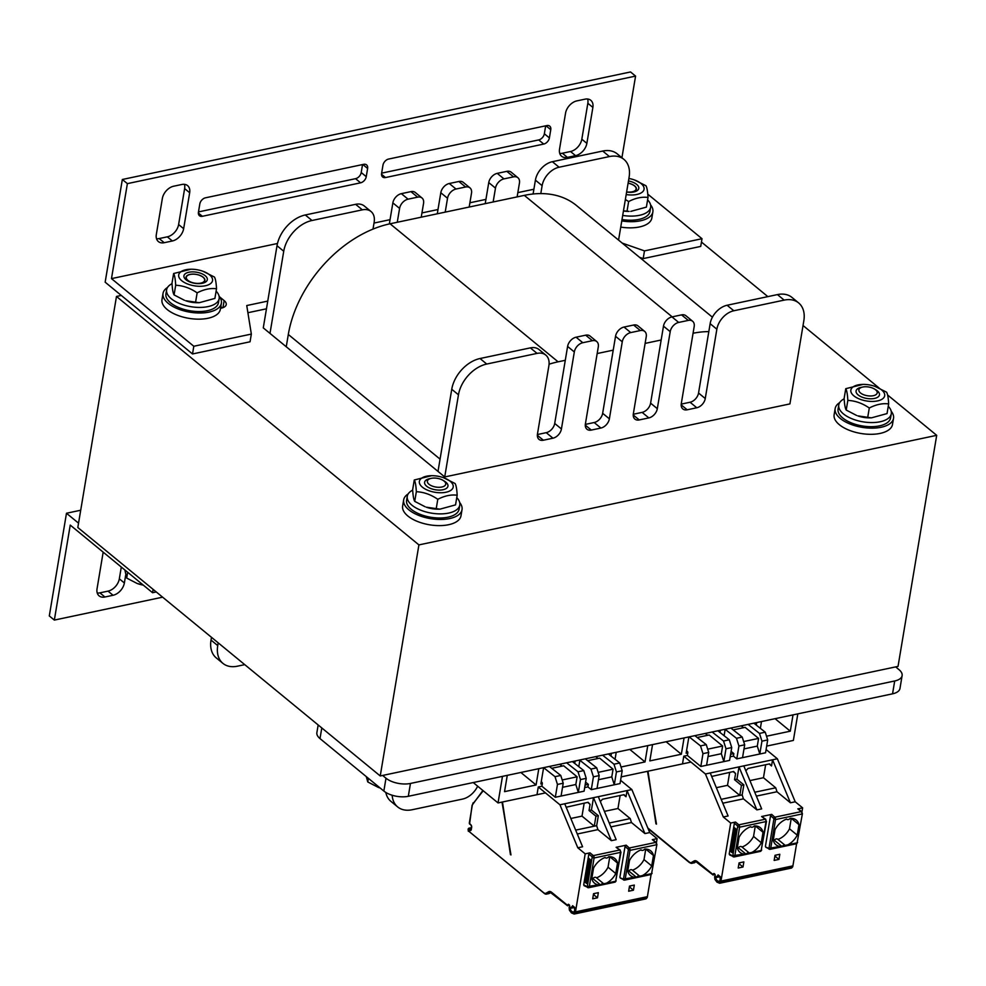 <?xml version="1.0" encoding="UTF-8"?>
<svg xmlns="http://www.w3.org/2000/svg" width="986" height="986" viewBox="0 0 986 986"><rect width="100%" height="100%" fill="white"/><g stroke="black" fill="none" stroke-linecap="round" stroke-linejoin="round"><path stroke-width="1.48" d="M380.239 775.957L898.036 666.388L936.7 435.331L418.914 544.901L380.239 775.957L77.82 527.51L116.484 296.453L121.278 295.43M444.723 476.941L789.922 403.903L803.837 320.721A29.592 20.065 129.4 0 0 798.648 302.924A29.592 20.065 129.4 0 0 784.166 300.114L733.818 310.763A17.748 12.042 129.4 0 0 716.859 329.213L705.261 398.541A8.874 6.015 -50.6 0 1 696.782 407.76L687.193 409.794A8.874 6.015 -50.6 0 1 682.842 408.943A8.874 6.015 -50.6 0 1 681.289 403.607L694.181 326.588A8.874 6.015 129.4 0 0 692.616 321.251A8.874 6.015 129.4 0 0 688.277 320.401L678.688 322.434A8.874 6.015 129.4 0 0 670.209 331.653L657.317 408.685A8.874 6.015 -50.6 0 1 648.837 417.904L639.248 419.937A8.874 6.015 -50.6 0 1 634.898 419.087A8.874 6.015 -50.6 0 1 633.345 413.75L646.237 336.731A8.874 6.015 129.4 0 0 644.671 331.395A8.874 6.015 129.4 0 0 640.333 330.556L630.744 332.578A8.874 6.015 129.4 0 0 622.265 341.809L609.373 418.828A8.874 6.015 -50.6 0 1 600.893 428.047L591.304 430.081A8.874 6.015 -50.6 0 1 586.953 429.23A8.874 6.015 -50.6 0 1 585.401 423.894L598.292 346.875A8.874 6.015 129.4 0 0 596.727 341.538A8.874 6.015 129.4 0 0 592.389 340.7L582.8 342.721A8.874 6.015 129.4 0 0 574.32 351.953L561.428 428.972A8.874 6.015 -50.6 0 1 552.949 438.191L543.36 440.224A8.874 6.015 -50.6 0 1 539.009 439.386A8.874 6.015 -50.6 0 1 537.456 434.05L548.882 365.757A17.748 12.042 129.4 0 0 545.776 355.083A17.748 12.042 129.4 0 0 537.074 353.395L486.739 364.044A29.592 20.065 129.4 0 0 458.465 394.794L444.723 476.941L263.274 327.882L277.017 245.724L283.734 251.245L269.991 333.404M701.453 242.063L767.86 296.626M803.035 325.516L879.031 387.954M887.585 394.979L936.7 435.331M418.914 544.901L116.484 296.453M153.126 589.369L152.559 592.722L156.244 591.945M162.616 597.171L54.341 620.083L70.24 525.094L152.559 592.722M103.185 552.16A11.832 8.024 129.4 0 0 103.062 552.813L97.047 588.753A11.832 8.024 129.4 0 0 99.118 595.877A11.832 8.024 129.4 0 0 104.91 596.998L113.057 595.273A11.832 8.024 129.4 0 0 124.372 582.972L125.666 575.208M121.303 567.036L119.331 578.831A11.832 8.024 -50.6 0 1 108.016 591.132L99.869 592.857A11.832 8.024 -50.6 0 1 97.244 593.017M80.716 510.23L66.481 513.25L78.547 523.159M66.481 513.25L49.3 615.942L54.341 620.083M220.519 308.322L221.283 308.15A11.832 5.62 9.5 0 0 226.238 304.588A11.832 5.62 9.5 0 0 224.155 300.607L219.656 296.909M220.802 306.609L222.355 307.878M639.52 257.309L643.192 258.591L700.726 246.414L702.007 238.711L644.474 250.888L622.228 243.098M643.192 258.591L644.474 250.888M267.748 301.1L246.746 305.549L251.344 334.081L193.811 346.259L111.48 278.619L277.473 243.493M247.905 312.722L266.466 308.803M111.48 278.619L127.379 183.63L635.576 76.095L630.535 71.953L122.338 179.489L105.157 282.181L192.516 353.962L250.05 341.785L251.344 334.081M192.516 353.962L193.811 346.259M374.002 223.07L390.049 219.668M421.946 212.927L437.994 209.525M469.891 202.783L485.938 199.382M517.835 192.627L533.882 189.238M647.765 194.156L702.007 238.711M635.576 76.095L621.919 157.735M172.353 240.978A11.832 8.024 129.4 0 0 183.655 228.678L189.669 192.738A11.832 8.024 129.4 0 0 187.599 185.614A11.832 8.024 129.4 0 0 181.806 184.493L173.647 186.218A11.832 8.024 129.4 0 0 162.345 198.519L156.33 234.458A11.832 8.024 129.4 0 0 158.401 241.582A11.832 8.024 129.4 0 0 164.206 242.704L172.353 240.978L167.312 236.837L159.165 238.563A11.832 8.024 -50.6 0 1 156.54 238.723M559.53 149.145A11.832 8.024 129.4 0 0 561.613 156.256A11.832 8.024 129.4 0 0 567.406 157.378L575.553 155.652A11.832 8.024 129.4 0 0 586.867 143.352L592.882 107.412A11.832 8.024 129.4 0 0 590.799 100.301A11.832 8.024 129.4 0 0 585.006 99.167L576.859 100.892A11.832 8.024 129.4 0 0 565.545 113.193L559.53 149.145M360.593 182.817A5.916 4.018 129.4 0 0 366.25 176.667L367.618 168.458A5.916 4.018 129.4 0 0 366.582 164.896A5.916 4.018 129.4 0 0 363.686 164.329L205.47 197.816A5.916 4.018 129.4 0 0 199.813 203.966L198.445 212.175A5.916 4.018 129.4 0 0 199.48 215.737A5.916 4.018 129.4 0 0 202.376 216.291L360.593 182.817L355.552 178.676L198.482 211.916M385.526 177.542L543.742 144.067A5.916 4.018 129.4 0 0 549.387 137.917L550.767 129.696A5.916 4.018 129.4 0 0 549.732 126.134A5.916 4.018 129.4 0 0 546.836 125.579L388.62 159.054A5.916 4.018 129.4 0 0 382.962 165.204L381.594 173.425A5.916 4.018 129.4 0 0 382.63 176.975A5.916 4.018 129.4 0 0 385.526 177.542L381.508 174.251M184.431 184.333A11.832 8.024 -50.6 0 1 184.629 188.597L178.614 224.537A11.832 8.024 -50.6 0 1 167.312 236.837M587.631 99.019A11.832 8.024 -50.6 0 1 587.841 103.271L581.826 139.211A11.832 8.024 -50.6 0 1 570.512 151.511L562.365 153.237A11.832 8.024 -50.6 0 1 559.74 153.397M362.54 164.576L361.209 172.525A5.916 4.018 -50.6 0 1 355.552 178.676M545.677 125.826L544.346 133.776A5.916 4.018 -50.6 0 1 538.701 139.926L381.631 173.154M122.338 179.489L127.379 183.63M459.71 502.564A29.592 14.063 -170.5 0 1 462.027 509.639L460.992 515.801A29.592 14.063 -170.5 0 1 429.489 524.786A29.592 14.063 -170.5 0 1 402.633 506.04L403.668 499.877A29.592 14.063 -170.5 0 1 408.155 493.949M462.027 509.639A29.592 14.063 -170.5 0 1 430.525 518.636A29.592 14.063 -170.5 0 1 403.668 499.877M891.208 411.261A29.592 14.063 -170.5 0 1 893.526 418.335L892.49 424.498A29.592 14.063 -170.5 0 1 860.988 433.483A29.592 14.063 -170.5 0 1 834.131 414.736L835.154 408.574A29.592 14.063 -170.5 0 1 839.653 402.633M893.526 418.335A29.592 14.063 -170.5 0 1 862.023 427.32A29.592 14.063 -170.5 0 1 835.154 408.574M219.065 296.108A29.592 14.063 -170.5 0 1 221.382 303.183L220.346 309.345A29.592 14.063 -170.5 0 1 198.864 319.168A29.592 14.063 -170.5 0 1 167.201 309.53A29.592 14.063 -170.5 0 1 161.987 299.571L163.023 293.421A29.592 14.063 -170.5 0 1 167.509 287.481M221.382 303.183A29.592 14.063 -170.5 0 1 199.887 313.006A29.592 14.063 -170.5 0 1 168.224 303.368A29.592 14.063 -170.5 0 1 163.023 293.421M650.55 204.805A29.592 14.063 -170.5 0 1 652.868 211.879L651.845 218.042A29.592 14.063 -170.5 0 1 620.749 227.088M652.868 211.879A29.592 14.063 -170.5 0 1 621.784 220.926M797.822 713.864L793.373 740.437L766.664 746.094M690.976 762.104L621.155 776.882M545.468 792.904L498.041 802.937L502.478 776.364M473.231 782.551L498.041 802.937M507.272 775.353L504.549 791.647L536.076 784.979L538.8 768.673M520.855 772.469L536.076 784.979M549.362 766.442L560.763 775.452L563.216 783.217L557.46 784.437L555.007 776.672L543.619 767.663L540.87 783.969L542.3 783.66L541.881 786.224L555.315 797.267L584.082 791.179L586.226 778.348L580.483 779.569L578.326 792.399L575.824 784.511L562.538 787.321M574.715 763.423L575.121 760.995M579.916 759.972L578.794 766.652M610.975 756.052L611.431 753.304M616.225 752.293L615.054 759.282M621.007 767.009L645.029 761.932L647.753 745.626M629.808 749.422L645.029 761.932M652.547 744.603L649.823 760.909L681.338 754.241L684.074 737.935M666.117 741.731L681.338 754.241M688.869 736.924L686.133 753.23L687.809 752.873M720.014 732.462L720.384 730.256M725.178 729.233L724.106 735.692M756.287 725.104L756.706 722.565M761.5 721.555L760.366 728.334M766.516 736.222L790.291 731.181L793.027 714.887M775.07 718.683L790.291 731.181M318.17 724.957L316.876 732.623A17.748 8.443 9.5 0 0 320.006 738.6L383.85 791.055A17.748 8.443 9.5 0 0 408.315 796.294L892.552 693.824A17.748 8.443 9.5 0 0 899.971 688.475L902.116 675.632A17.748 8.443 -170.5 0 1 894.696 680.981L410.459 783.451A17.748 8.443 -170.5 0 1 385.994 778.213L382.642 775.452M895.633 666.893L898.998 669.654A17.748 8.443 -170.5 0 1 902.116 675.632M888.263 406.306A26.634 12.658 -170.5 0 1 891.295 413.738A26.634 12.658 -170.5 0 1 871.957 422.575A26.634 12.658 -170.5 0 1 843.449 413.91A26.634 12.658 -170.5 0 1 838.766 404.95A26.634 12.658 -170.5 0 1 844.176 398.837M891.295 413.738L890.605 417.842A26.634 12.658 -170.5 0 1 871.267 426.691A26.634 12.658 -170.5 0 1 842.771 418.015A26.634 12.658 -170.5 0 1 838.075 409.054L838.766 404.95M456.764 497.61A26.634 12.658 -170.5 0 1 459.796 505.042A26.634 12.658 -170.5 0 1 440.459 513.891A26.634 12.658 -170.5 0 1 411.963 505.214A26.634 12.658 -170.5 0 1 407.267 496.254A26.634 12.658 -170.5 0 1 412.678 490.153M459.796 505.042L459.106 509.158A26.634 12.658 -170.5 0 1 439.768 517.995A26.634 12.658 -170.5 0 1 411.273 509.331A26.634 12.658 -170.5 0 1 406.589 500.37L407.267 496.254M216.119 291.153A26.634 12.658 -170.5 0 1 219.151 298.585A26.634 12.658 -170.5 0 1 199.813 307.422A26.634 12.658 -170.5 0 1 171.305 298.758A26.634 12.658 -170.5 0 1 166.622 289.798A26.634 12.658 -170.5 0 1 172.032 283.685M219.151 298.585L218.461 302.69A26.634 12.658 -170.5 0 1 199.123 311.539A26.634 12.658 -170.5 0 1 170.627 302.862A26.634 12.658 -170.5 0 1 165.931 293.902L166.622 289.798M647.605 199.838A26.634 12.658 -170.5 0 1 650.637 207.282A26.634 12.658 -170.5 0 1 622.696 215.429M650.637 207.282L649.959 211.386A26.634 12.658 -170.5 0 1 622.018 219.545M187.932 280.381A9.293 4.412 -170.5 0 1 188.141 275.143A9.293 4.412 -170.5 0 1 203.572 277.719A9.293 4.412 -170.5 0 1 200.281 283.204A9.293 4.412 -170.5 0 1 187.932 280.381M143.327 585.129A20.706 9.848 -170.5 0 1 137.14 583.478L143.266 585.092M124.889 569.994L126.689 578.067L137.14 583.478A20.706 9.848 -170.5 0 1 137.079 583.453L137.14 583.478M127.662 572.262L126.689 578.067M628.094 183.199A9.293 4.412 -170.5 0 1 635.058 186.416A9.293 4.412 -170.5 0 1 634.762 190.84A9.293 4.412 -170.5 0 1 626.64 191.9M871.427 417.854L869.738 417.867A17.156 8.159 -170.5 0 1 857.795 415.87L871.427 417.854L887.043 413.578L888.657 403.915C882.569 403.114 876.098 404.482 869.282 408.007C862.491 403.311 855.343 400.772 847.837 400.402C847.504 394.326 846.814 390.431 845.766 388.681L863.07 384.392A17.156 8.159 9.5 0 0 852.077 394.03A17.156 8.159 9.5 0 0 875.938 401.191A17.156 8.159 9.5 0 0 881.681 389.975A17.156 8.159 9.5 0 0 875.001 386.389A17.156 8.159 9.5 0 0 863.07 384.392M862.023 387.227A11.832 5.62 9.5 0 0 861.061 387.387A11.832 5.62 9.5 0 0 862.787 397.42A11.832 5.62 9.5 0 0 871.02 398.788A11.832 5.62 9.5 0 0 879.265 395.497A11.832 5.62 9.5 0 0 875.075 389.408M845.766 388.681L844.139 398.344C844.472 404.42 845.162 408.315 846.222 410.065L856.6 415.451M875.001 386.389L886.587 392.194C887.634 393.944 888.324 397.839 888.657 403.915M846.222 410.065L847.837 400.402M867.668 417.67L869.282 408.007M439.941 509.158L438.24 509.183A17.156 8.159 -170.5 0 1 426.309 507.186L439.941 509.158L455.544 504.881L457.171 495.219C451.07 494.417 444.612 495.785 437.796 499.31C431.005 494.615 423.857 492.076 416.339 491.706C416.018 485.642 415.328 481.735 414.268 479.997L431.572 475.696A17.156 8.159 9.5 0 0 420.591 485.346A17.156 8.159 9.5 0 0 444.44 492.507A17.156 8.159 9.5 0 0 450.183 481.279A17.156 8.159 9.5 0 0 443.515 477.692A17.156 8.159 9.5 0 0 431.572 475.696M430.525 478.53A11.832 5.62 9.5 0 0 429.563 478.703A11.832 5.62 9.5 0 0 431.301 488.723A11.832 5.62 9.5 0 0 439.534 490.104A11.832 5.62 9.5 0 0 447.767 486.801A11.832 5.62 9.5 0 0 443.577 480.712M414.268 479.997L412.653 489.66C412.986 495.724 413.676 499.631 414.724 501.369L425.114 506.755M443.515 477.692L455.088 483.51C456.148 485.248 456.838 489.155 457.171 495.219M414.724 501.369L416.339 491.706M436.169 508.986L437.796 499.31M628.107 183.149A9.589 4.56 -170.5 0 1 636.401 189.164A9.589 4.56 -170.5 0 1 632.383 192.048A9.589 4.56 -170.5 0 1 629.955 192.332M623.472 210.831L629.08 211.411A17.156 8.159 -170.5 0 1 623.448 210.992M626.615 192.06A11.832 5.62 9.5 0 0 630.374 192.332A11.832 5.62 9.5 0 0 638.792 187.488A11.832 5.62 9.5 0 0 628.464 180.98M626.196 194.562A17.156 8.159 9.5 0 0 641.972 192.369A17.156 8.159 9.5 0 0 641.036 183.507A17.156 8.159 9.5 0 0 634.355 179.92A17.156 8.159 9.5 0 0 628.883 178.478M630.781 211.386L646.397 207.109L648.012 197.446C641.911 196.658 635.452 198.013 628.637 201.551L625.37 199.505M634.355 179.92L645.941 185.738C646.989 187.476 647.679 191.383 648.012 197.446M627.022 211.214L628.637 201.551M191.05 282.403A9.589 4.56 -170.5 0 1 185.984 277.3A9.589 4.56 -170.5 0 1 190.002 274.404A9.589 4.56 -170.5 0 1 200.158 275.488A9.589 4.56 -170.5 0 1 204.903 280.468A9.589 4.56 -170.5 0 1 200.897 283.352A9.589 4.56 -170.5 0 1 198.457 283.635M199.283 302.702L197.594 302.714A17.156 8.159 -170.5 0 1 185.664 300.718L199.283 302.702L214.899 298.413L216.513 288.75C210.425 287.961 203.966 289.329 197.138 292.854C190.36 288.159 183.199 285.62 175.693 285.237C175.36 279.174 174.67 275.279 173.622 273.529L190.927 269.227A17.156 8.159 9.5 0 0 179.933 278.878A17.156 8.159 9.5 0 0 203.794 286.039A17.156 8.159 9.5 0 0 209.537 274.823A17.156 8.159 9.5 0 0 202.857 271.224A17.156 8.159 9.5 0 0 190.927 269.227M188.918 272.235A11.832 5.62 9.5 0 0 190.655 282.267A11.832 5.62 9.5 0 0 198.876 283.635A11.832 5.62 9.5 0 0 206.197 276.672A11.832 5.62 9.5 0 0 188.918 272.235M173.622 273.529L172.008 283.192C172.328 289.268 173.018 293.162 174.078 294.913L184.456 300.299M202.857 271.224L214.443 277.041C215.503 278.779 216.193 282.686 216.513 288.75M174.078 294.913L175.693 285.237M195.524 302.517L197.138 292.854M798.648 302.924L791.931 297.402A29.592 20.065 129.4 0 0 777.436 294.592L727.101 305.253A17.748 12.042 129.4 0 0 710.142 323.691L698.544 393.02A8.874 6.015 -50.6 0 1 690.064 402.239L681.215 404.112M708.811 331.616A106.513 72.237 129.4 0 0 693.059 333.256M692.616 321.251L685.899 315.73A8.874 6.015 129.4 0 0 681.548 314.879L671.971 316.913A8.874 6.015 129.4 0 0 663.479 326.144L650.6 403.163A8.874 6.015 -50.6 0 1 642.12 412.382L633.271 414.256M661.162 339.997L645.115 343.399M644.671 331.395L637.954 325.873A8.874 6.015 129.4 0 0 633.616 325.035L624.027 327.056A8.874 6.015 129.4 0 0 615.535 336.288L602.656 413.307A8.874 6.015 -50.6 0 1 594.176 422.526L585.327 424.399M613.218 350.153L597.171 353.543M596.727 341.538L590.01 336.016A8.874 6.015 129.4 0 0 585.672 335.178L576.083 337.2A8.874 6.015 129.4 0 0 567.603 346.431L554.711 423.45A8.874 6.015 -50.6 0 1 546.232 432.669L537.382 434.543M565.274 360.297L558.088 361.813A106.513 72.237 129.4 0 0 549.079 364.204M385.797 792.436A29.592 20.065 129.4 0 0 390.949 801.408L397.666 806.93A29.592 20.065 129.4 0 0 412.16 809.74L462.496 799.091A17.748 12.042 129.4 0 0 477.655 786.199M545.776 355.083L539.046 349.562A17.748 12.042 129.4 0 0 530.357 347.873L480.022 358.522A29.592 20.065 129.4 0 0 451.748 389.273L438.006 471.419M392.157 795.221A29.592 20.065 129.4 0 0 397.666 806.93M618.567 240.103L629.105 177.172A29.592 20.065 129.4 0 0 623.916 159.375A29.592 20.065 129.4 0 0 609.434 156.564L559.087 167.226A17.748 12.042 129.4 0 0 542.127 185.664L540.796 193.589A106.513 72.237 129.4 0 0 524.318 195.376L517.12 196.904L519.449 183.039A8.874 6.015 129.4 0 0 517.884 177.702A8.874 6.015 129.4 0 0 513.546 176.864L503.957 178.885A8.874 6.015 129.4 0 0 495.477 188.116L493.148 201.97L469.176 207.048L471.505 193.182A8.874 6.015 129.4 0 0 469.94 187.845A8.874 6.015 129.4 0 0 465.602 187.007L456.013 189.029A8.874 6.015 129.4 0 0 447.533 198.26L445.204 212.126L421.232 217.191L423.561 203.326A8.874 6.015 129.4 0 0 421.996 197.989A8.874 6.015 129.4 0 0 417.657 197.151L408.068 199.172A8.874 6.015 129.4 0 0 399.589 208.403L397.259 222.269L390.074 223.785A106.513 72.237 129.4 0 0 373.004 229.097L374.15 222.207A17.748 12.042 129.4 0 0 371.044 211.534A17.748 12.042 129.4 0 0 362.343 209.845L312.007 220.494A29.592 20.065 129.4 0 0 283.734 251.245M286.248 346.764L288.306 334.476A106.513 72.237 -50.6 0 1 373.004 229.097M493.148 201.97L517.12 196.904M445.204 212.126L469.176 207.048M397.259 222.269L421.232 217.191M540.796 193.589A106.513 72.237 -50.6 0 1 576.465 205.507L712.422 317.196M218.202 642.847L217.746 645.596A29.592 20.065 129.4 0 0 222.935 663.381A29.592 20.065 129.4 0 0 237.416 666.191L244.738 664.638M211.485 637.326L211.029 640.074A29.592 20.065 129.4 0 0 216.217 657.859L222.935 663.381M371.044 211.534L364.315 206.012A17.748 12.042 129.4 0 0 355.626 204.324L305.29 214.973A29.592 20.065 129.4 0 0 277.017 245.724M421.996 197.989L415.279 192.467A8.874 6.015 129.4 0 0 410.928 191.629L401.351 193.663A8.874 6.015 129.4 0 0 392.859 202.882L389.334 223.945M469.94 187.845L463.223 182.324A8.874 6.015 129.4 0 0 458.872 181.486L449.283 183.507A8.874 6.015 129.4 0 0 440.804 192.738L437.279 213.802M517.884 177.702L511.167 172.18A8.874 6.015 129.4 0 0 506.816 171.342L497.227 173.363A8.874 6.015 129.4 0 0 488.748 182.595L485.223 203.646M623.916 159.375L617.199 153.853A29.592 20.065 129.4 0 0 602.705 151.043L552.37 161.704A17.748 12.042 129.4 0 0 535.41 180.142L533.093 193.995M429.009 484.274A9.293 4.412 -170.5 0 1 429.218 479.036A9.293 4.412 -170.5 0 1 444.649 481.612A9.293 4.412 -170.5 0 1 441.358 487.109A9.293 4.412 -170.5 0 1 429.009 484.274M380.14 787.999A20.706 9.848 -170.5 0 1 378.23 787.37L380.128 787.999M366.287 776.623L367.766 781.96L378.23 787.37A20.706 9.848 -170.5 0 1 378.156 787.346L378.23 787.37M368.382 778.336L367.766 781.96M860.507 392.97A9.293 4.412 -170.5 0 1 860.716 387.732A9.293 4.412 -170.5 0 1 876.147 390.308A9.293 4.412 -170.5 0 1 872.856 395.793A9.293 4.412 -170.5 0 1 860.507 392.97M627.749 871.008L629.499 860.532A15.973 10.834 -50.6 0 1 641.097 849.883A2.958 2.009 129.4 0 0 641.319 850.117A2.958 2.009 129.4 0 0 644.721 849.119A15.973 10.834 -50.6 0 1 650.76 850.881A15.973 10.834 -50.6 0 1 653.471 855.454L651.721 865.93A15.973 10.834 -50.6 0 1 642.391 875.58L639.618 876.16A2.958 2.009 129.4 0 0 637.19 876.677L636.438 877.293L628.772 870.995A15.973 10.834 -50.6 0 1 627.749 871.008A15.973 10.834 -50.6 0 0 630.473 875.58A15.973 10.834 -50.6 0 0 634.429 877.269L636.438 877.293M639.655 876.184L637.19 876.677M619.898 877.195L625.05 846.407L626.184 845.175L629.29 847.997A1.775 0.974 78.7 0 1 630.017 850.363L625.186 879.216A1.775 0.974 78.7 0 1 624.557 880.128A1.775 0.974 78.7 0 1 624.126 880.042A1.183 0.924 -59.7 0 1 623.177 879.118L620.687 878.045M584.488 885.699L583.7 884.861L584.254 881.546L586.608 883.468L590.565 859.854L588.211 857.919L588.852 854.073A1.183 0.801 -50.6 0 1 589.985 852.841L593.338 855.601L619.726 850.018L616.114 847.307L626.184 845.175M569.144 907.551L569.378 910.14L571.461 912.925L574.148 914.047L575.269 912.826A8.282 4.647 78.1 0 0 575.479 911.877L585.191 853.851L589.985 852.841M625.05 846.407L628.131 849.192A1.183 0.838 132.1 0 1 629.29 847.997L655.665 842.414L652.313 839.653L657.107 838.642L656.429 842.697M651.105 874.496L647.395 896.656A8.282 4.647 78.1 0 1 647.186 897.605L646.064 898.838L574.148 914.047M652.313 839.653A1.183 0.801 -50.6 0 1 652.892 839.764L656.245 842.525L656.701 844.028M616.114 847.307L620.256 850.092A1.183 0.764 -53.1 0 0 619.726 850.018A1.775 1.011 -102.6 0 1 620.502 852.385L620.256 850.092M593.547 893.686L598.342 892.675L597.491 897.815L592.697 898.825L593.547 893.686M629.512 886.081L634.306 885.071L633.443 890.198L628.649 891.221L629.512 886.081M594.385 893.513L593.301 895.226M597.491 897.815L594.127 895.054M573.803 912.309L574.308 911.791A6.508 3.648 -101.9 0 0 574.468 911.052L574.665 909.881A1.183 0.666 78.1 0 0 574.481 908.71L574.69 907.428L572.583 905.703L571.979 906.91L573.63 906.553M594.188 894.721L593.473 894.142M630.14 887.104L629.438 886.525M510.982 854.924L501.997 802.099M502.478 802L510.44 854.64M537.16 793.668L538.282 786.988L559.937 804.786L564.731 803.775L582.59 846.764L577.796 847.775L585.191 853.851M630.337 885.909L629.253 887.61M633.443 890.198L630.079 887.437M620.588 780.308L631.853 789.564L649.712 832.566L644.918 833.577L627.059 790.575L631.853 789.564M657.107 838.642L649.712 832.566M569.119 907.502A8.282 4.647 78.1 0 1 569.538 906.726A1.183 0.666 78.1 0 0 569.168 904.766L568.022 904.593A1.183 0.666 78.1 0 1 568.762 904.433M559.937 804.786L577.796 847.775M483.214 790.76L472.997 803.689A5.029 2.822 -101.9 0 0 472.245 805.562L469.299 823.187L470.766 824.678A2.071 1.159 78.1 0 1 471.641 827.451L471.296 829.497A2.071 1.159 78.1 0 1 469.817 830.335L468.473 829.226L468.214 830.767L543.779 892.835A5.029 2.822 -101.9 0 0 546.01 893.217L548.598 891.763A6.803 3.808 78.1 0 1 551.618 892.281L567.616 905.407L568.022 904.593M571.979 906.91A6.508 3.648 -101.9 0 0 571.929 906.91A6.508 3.648 -101.9 0 0 570.179 908.402L574.69 907.44M574.308 911.791C572.25 912.395 570.869 911.274 570.179 908.402M567.616 905.407L569.625 905.542M577.291 833.996L597.91 829.633L596.666 825.689L594.262 826.194L581.999 816.125L584.18 803.122M575.676 830.126L594.262 826.194L595.938 816.186L589.036 810.517L591.44 810.011L593.498 797.686L627.059 790.575L626.024 796.737L623.633 794.778M587.668 802.382L590.072 804.354L589.036 810.517M538.282 786.988L541.881 786.224M608.337 753.957L619.726 762.979L622.191 770.744L620.046 783.574L614.29 784.794L611.788 776.894L598.49 779.716M585.327 758.838L596.715 767.847L599.18 775.612L593.424 776.82L591.28 789.663L614.29 784.794L616.435 771.952L613.982 764.199L602.582 755.177M599.18 775.612L597.023 788.443M622.191 770.744L616.435 771.952M585.598 782.132L588.334 784.388L587.915 786.902L591.28 789.663M593.424 776.82L590.959 769.068L579.867 760.28M585.105 785.066L588.334 784.388M584.686 787.58L587.915 786.902M564.731 803.775L593.498 797.686L611.357 840.676L597.91 829.633M596.715 767.847L590.959 769.068M619.726 762.979L613.982 764.199M595.655 756.644L598.132 758.468M587.668 760.687L599.636 758.148L613.07 769.191L611.788 776.894M613.07 769.191L598.145 772.358M598.292 796.663L616.151 839.665L611.357 840.676M609.237 823.027L630.227 818.59L631.471 822.534L610.852 826.897M631.471 822.534L644.918 833.577M588.211 857.919L584.254 881.546L586.719 882.815M591.797 878.612L593.547 868.136A15.973 10.834 -50.6 0 1 605.145 857.5A2.958 2.009 129.4 0 0 605.355 857.721A2.958 2.009 129.4 0 0 608.769 856.723A15.973 10.834 -50.6 0 1 614.796 858.498A15.973 10.834 -50.6 0 1 617.519 863.07L615.769 873.534A15.973 10.834 -50.6 0 1 606.427 883.185L603.666 883.776A2.958 2.009 129.4 0 0 601.238 884.294L600.486 884.898L592.82 878.6A15.973 10.834 -50.6 0 1 591.797 878.612A15.973 10.834 -50.6 0 0 594.521 883.185A15.973 10.834 -50.6 0 0 598.465 884.873L600.486 884.898M603.691 883.789L601.238 884.294M614.561 882.076A1.775 1.011 -102.6 0 0 615.017 882.15A1.775 1.011 -102.6 0 0 615.671 881.237L620.995 852.027M653.471 855.454L645.744 849.106L643.994 859.582A15.973 10.834 -50.6 0 1 632.445 870.207M628.772 870.995A2.958 2.009 -50.6 0 1 632.186 869.997A2.958 2.009 -50.6 0 1 632.408 870.219M617.519 863.07L609.792 856.723A15.973 10.834 -50.6 0 1 609.792 856.723L608.042 867.187A15.973 10.834 -50.6 0 1 596.481 877.823A2.958 2.009 -50.6 0 0 596.234 877.614A2.958 2.009 -50.6 0 0 592.82 878.6M651.721 865.93L643.994 859.582M615.769 873.534L608.042 867.187M570.845 818.479L581.999 816.125M604.406 811.379L617.963 808.508L620.132 795.517M630.227 818.59L617.963 808.508M596.666 825.689L598.342 815.681L591.44 810.011M595.938 816.186L598.342 815.681M566.174 807.238L588.1 802.296L590.072 804.354M600.338 801.581L602.483 799.252L624.064 794.679L626.024 796.737M557.46 784.437L555.315 797.267M541.24 781.725L541.758 782.108A1.183 0.666 78.1 0 1 542.3 783.71M563.216 783.217L561.071 796.059M560.763 775.452L555.007 776.672M572.373 761.574L583.774 770.584L578.018 771.804L566.63 762.794M583.774 770.584L586.226 778.348M580.483 779.569L578.018 771.804M559.703 764.249L562.18 766.085M551.704 768.291L563.672 765.765L577.118 776.808L575.824 784.511M577.118 776.808L562.193 779.963M773.258 840.208L775.008 829.744A15.973 10.834 -50.6 0 1 786.606 819.095A2.958 2.009 129.4 0 0 786.828 819.317A2.958 2.009 129.4 0 0 790.23 818.331A15.973 10.834 -50.6 0 1 796.269 820.093A15.973 10.834 -50.6 0 1 798.98 824.666L797.23 835.142A15.973 10.834 -50.6 0 1 787.9 844.792L785.127 845.372A2.958 2.009 129.4 0 0 782.699 845.889L781.947 846.493L774.281 840.208A15.973 10.834 -50.6 0 1 773.258 840.22A15.973 10.834 -50.6 0 0 775.982 844.78A15.973 10.834 -50.6 0 0 779.938 846.469L781.947 846.493M785.164 845.384L782.699 845.889M765.407 846.407L770.559 815.619L771.693 814.387L774.799 817.197A1.775 0.974 78.7 0 1 775.526 819.576L770.695 848.428A1.775 0.974 78.7 0 1 770.066 849.34A1.775 0.974 78.7 0 1 769.635 849.254A1.183 0.924 -59.7 0 1 768.686 848.33L766.196 847.245M729.997 854.911L729.209 854.073L729.763 850.745L732.117 852.68L736.074 829.066L733.72 827.131L734.36 823.273A1.183 0.801 -50.6 0 1 735.494 822.053L738.847 824.814L765.235 819.23L761.623 816.519L771.693 814.387M714.653 876.764L714.887 879.352L716.97 882.137L719.657 883.259L720.778 882.026A8.282 4.647 78.1 0 0 720.988 881.09L730.7 823.063L735.494 822.053M770.559 815.619L773.64 818.405A1.183 0.838 132.1 0 1 774.799 817.197L801.174 811.626L797.822 808.865L802.616 807.842L801.938 811.897M796.614 843.708L792.904 865.868A8.282 4.647 78.1 0 1 792.695 866.817L791.573 868.037L719.657 883.259M797.822 808.865A1.183 0.801 -50.6 0 1 798.401 808.976L801.754 811.737L802.21 813.228M761.623 816.519L765.765 819.304A1.183 0.764 -53.1 0 0 765.235 819.23A1.775 1.011 -102.6 0 1 766.011 821.584L765.765 819.304M739.056 862.898L743.851 861.887L743 867.014L738.206 868.037L739.056 862.898M775.021 855.293L779.815 854.27L778.952 859.41L774.158 860.421L775.021 855.293M739.894 862.725L738.81 864.439M743 867.014L739.636 864.254M719.312 881.521L719.817 881.003A6.508 3.648 -101.9 0 0 719.977 880.264L720.174 879.093A1.183 0.666 78.1 0 0 719.99 877.922L720.199 876.64L718.091 874.915L717.488 876.11L719.139 875.765M739.697 863.921L738.982 863.342M775.649 856.316L774.947 855.737M656.491 824.123L647.506 771.311M647.987 771.2L655.949 823.852M682.669 762.881L683.791 756.2L705.446 773.998L710.24 772.975L728.099 815.977L723.305 816.987L730.7 823.063M775.846 855.108L774.762 856.822M778.952 859.41L775.588 856.649M766.097 749.52L777.362 758.776L795.221 801.778L790.427 802.789L772.568 759.787L777.362 758.776M802.616 807.842L795.221 801.778M714.628 876.714A8.282 4.647 78.1 0 1 715.047 875.938A1.183 0.666 78.1 0 0 714.677 873.978L713.531 873.806A1.183 0.666 78.1 0 1 714.271 873.645M705.446 773.998L723.305 816.987M647.802 827.969L689.288 862.047A5.029 2.822 -101.9 0 0 691.519 862.43L694.107 860.975A6.803 3.808 78.1 0 1 697.127 861.493L713.125 874.619L713.531 873.806M717.488 876.11A6.508 3.648 -101.9 0 0 717.438 876.123A6.508 3.648 -101.9 0 0 715.688 877.614L720.199 876.653M719.817 881.003C717.759 881.607 716.378 880.473 715.688 877.614M713.125 874.619L715.121 874.755M722.8 803.208L743.419 798.845L742.175 794.901L739.771 795.406L727.508 785.324L729.689 772.334M721.185 799.338L739.771 795.406L741.447 785.398L734.545 779.716L736.949 779.211L739.007 766.886L772.568 759.787L771.533 765.949L769.142 763.977M733.177 771.594L735.581 773.566L734.545 779.716M683.791 756.2L687.39 755.436L687.809 752.922A1.183 0.666 78.1 0 0 687.267 751.32L686.539 750.777M753.846 723.169L765.235 732.191L767.7 739.944L765.555 752.786L759.799 754.007L757.297 746.106L743.999 748.916M730.836 728.038L742.224 737.06L744.689 744.812L738.933 746.032L736.788 758.875L759.799 754.007L761.944 741.164L759.491 733.411L748.091 724.39M744.689 744.812L742.532 757.655M767.7 739.944L761.944 741.164M731.107 751.344L733.843 753.6L733.424 756.114L736.788 758.875M738.933 746.032L736.468 738.28L725.166 729.332M730.614 754.278L733.843 753.6M730.195 756.792L733.424 756.114M687.39 755.436L700.824 766.479L729.591 760.391L731.735 747.561L725.992 748.768L723.835 761.611L721.333 753.711L708.034 756.533M710.24 772.975L739.007 766.886L756.866 809.888L743.419 798.845M742.224 737.06L736.468 738.28M765.235 732.191L759.491 733.411M741.164 725.856L743.641 727.68M733.177 729.899L745.145 727.36L758.579 738.403L757.297 746.106M758.579 738.403L743.654 741.558M743.801 765.875L761.66 808.877L756.866 809.888M754.746 792.239L775.735 787.802L776.98 791.746L756.361 796.109M776.98 791.746L790.427 802.789M733.72 827.131L729.763 850.745L732.228 852.027M737.306 847.824L739.056 837.348A15.973 10.834 -50.6 0 1 750.654 826.712A2.958 2.009 129.4 0 0 750.864 826.934A2.958 2.009 129.4 0 0 754.278 825.935A15.973 10.834 -50.6 0 1 760.305 827.698A15.973 10.834 -50.6 0 1 763.028 832.27L761.278 842.747A15.973 10.834 -50.6 0 1 751.936 852.397L749.175 852.989A2.958 2.009 129.4 0 0 746.747 853.494L745.995 854.11L738.329 847.812A15.973 10.834 -50.6 0 1 737.306 847.824A15.973 10.834 -50.6 0 0 740.03 852.397A15.973 10.834 -50.6 0 0 743.974 854.086L745.995 854.11M749.2 853.001L746.747 853.494M760.07 851.275A1.775 1.011 -102.6 0 0 760.526 851.349A1.775 1.011 -102.6 0 0 761.18 850.437L766.504 821.239M798.98 824.666L791.253 818.318L789.503 828.795A15.973 10.834 -50.6 0 1 777.954 839.419M774.281 840.208A2.958 2.009 -50.6 0 1 777.695 839.209A2.958 2.009 -50.6 0 1 777.917 839.431M763.028 832.27L755.301 825.923L753.55 836.399A15.973 10.834 -50.6 0 1 741.99 847.023A2.958 2.009 -50.6 0 0 741.743 846.814A2.958 2.009 -50.6 0 0 738.329 847.812M797.23 835.142L789.503 828.795M761.278 842.747L753.55 836.399M716.354 787.691L727.508 785.324M749.915 780.592L763.472 777.72L765.641 764.717M775.735 787.802L763.472 777.72M742.175 794.901L743.851 784.881L736.949 779.211M741.447 785.398L743.851 784.881M711.682 776.45L733.609 771.496L735.581 773.566M745.847 770.793L747.992 768.451L769.573 763.891L771.533 765.949M694.871 735.655L706.272 744.664L708.724 752.429L702.969 753.649L700.824 766.479M702.969 753.649L700.516 745.884L689.128 736.862M708.724 752.429L706.58 765.259M706.272 744.664L700.516 745.884M717.882 730.786L729.283 739.796L723.527 741.016L712.138 731.994M729.283 739.796L731.735 747.561M725.992 748.768L723.527 741.016M705.212 733.461L707.689 735.285M697.213 737.503L709.18 734.977L722.627 746.008L721.333 753.711M722.627 746.008L707.702 749.175M99.869 592.857L104.91 596.998M108.016 591.132L113.057 595.273M119.331 578.831L124.372 582.972M222.972 307.669L224.155 300.607M178.614 224.537L183.655 228.678M184.629 188.597L189.669 192.738M159.165 238.563L164.206 242.704M562.365 153.237L567.406 157.378M570.512 151.511L575.553 155.652M581.826 139.211L586.867 143.352M587.841 103.271L592.882 107.412M361.209 172.525L366.25 176.667M362.823 164.514L367.618 168.458M198.371 213.001L202.376 216.291M538.701 139.926L543.742 144.067M544.346 133.776L549.387 137.917M545.973 125.764L550.767 129.696M321.793 727.939L320.006 738.6M385.994 778.213L383.85 791.055M410.459 783.451L408.315 796.294M894.696 680.981L892.552 693.824M458.465 394.794L451.748 389.273M486.739 364.044L480.022 358.522M537.074 353.395L530.357 347.873M543.36 440.224L537.345 435.282M552.949 438.191L546.232 432.669M561.428 428.972L554.711 423.45M574.32 351.953L567.603 346.431M582.8 342.721L576.083 337.2M592.389 340.7L585.672 335.178M591.304 430.081L585.29 425.139M600.893 428.047L594.176 422.526M609.373 418.828L602.656 413.307M622.265 341.809L615.535 336.288M630.744 332.578L624.027 327.056M640.333 330.556L633.616 325.035M639.248 419.937L633.234 414.995M648.837 417.904L642.12 412.382M657.317 408.685L650.6 403.163M670.209 331.653L663.479 326.144M678.688 322.434L671.971 316.913M688.277 320.401L681.548 314.879M687.193 409.794L681.178 404.839M696.782 407.76L690.064 402.239M705.261 398.541L698.544 393.02M716.859 329.213L710.142 323.691M733.818 310.763L727.101 305.253M784.166 300.114L777.436 294.592M288.306 334.476L440.064 459.143M390.074 223.785L558.088 361.813M524.318 195.376L672.193 316.863M211.029 640.074L217.746 645.596M305.29 214.973L312.007 220.494M355.626 204.324L362.343 209.845M392.859 202.882L399.589 208.403M401.351 193.663L408.068 199.172M410.928 191.629L417.657 197.151M440.804 192.738L447.533 198.26M449.283 183.507L456.013 189.029M458.872 181.486L465.602 187.007M488.748 182.595L495.477 188.116M497.227 173.363L503.957 178.885M506.816 171.342L513.546 176.864M535.41 180.142L542.127 185.664M552.37 161.704L559.087 167.226M602.705 151.043L609.434 156.564M634.429 877.269L623.177 879.118M650.501 874.471A1.775 0.998 -101.9 0 0 650.957 874.545A1.775 0.998 -101.9 0 0 651.586 873.633L642.391 875.58M651.586 873.633L656.91 844.423L651.586 873.633M628.131 849.192L630.017 850.363L656.417 844.78A1.775 0.998 -101.9 0 0 655.665 842.414A1.183 0.801 -50.6 0 1 656.245 842.525M628.353 849.994L623.522 878.846M575.479 911.877L647.395 896.656M575.269 912.826L647.186 897.605M468.214 830.767L544.371 893.464A5.916 3.315 -101.9 0 0 546.454 894.117A5.916 3.315 -101.9 0 0 546.996 893.908L549.584 892.453A5.916 3.315 78.1 0 1 550.126 892.244L567.628 905.826M468.264 829.349L468.473 828.782A1.183 0.666 -101.9 0 1 468.905 828.178L468.103 829.041L468.375 831.297M468.473 829.226L469.324 828.302A1.183 0.666 -101.9 0 0 468.905 828.178L471.394 827.648M471.357 827.87L469.324 828.302L471.111 829.312M469.422 823.581L471.259 825.319M472.997 803.689A0.887 0.666 -141.7 0 1 473.342 802.801M588.852 854.073L592.216 856.834A1.183 0.801 129.4 0 1 593.338 855.601A1.775 0.998 78.1 0 1 594.09 857.968L589.271 886.821A1.775 0.998 78.1 0 1 588.63 887.733A1.775 0.998 78.1 0 1 588.174 887.659A1.183 0.887 -62.2 0 1 587.274 886.747L583.7 884.861M592.216 856.834L587.274 886.747M589.32 858.831L585.474 881.804M606.427 883.185L615.671 881.237L620.502 852.385L594.09 857.968L592.463 857.623M598.465 884.873L587.631 886.476M470.766 824.678L471.678 826.934M471.641 827.451L471.382 828.967M471.025 829.546A1.183 0.666 78.1 0 1 470.667 829.411L469.817 830.335M543.779 892.835L546.454 894.117L548.61 893.661A5.916 3.315 -101.9 0 0 549.153 893.452L551.075 892.367M546.01 893.217A0.887 0.727 60.6 0 0 546.996 893.908L549.153 893.452A0.887 0.727 60.6 0 0 549.461 893.279M548.598 891.763A0.887 0.727 60.6 0 0 549.584 892.453L550.607 892.231M779.938 846.469L768.686 848.33M796.01 843.671A1.775 0.998 -101.9 0 0 796.466 843.745A1.775 0.998 -101.9 0 0 797.095 842.845L787.9 844.792M797.095 842.845L802.419 813.635L797.095 842.845M773.64 818.405L775.526 819.576L801.926 813.992A1.775 0.998 -101.9 0 0 801.174 811.626A1.183 0.801 -50.6 0 1 801.754 811.737M773.862 819.193L769.031 848.046M720.988 881.09L792.904 865.868M720.778 882.026L792.695 866.817M734.36 823.273L737.725 826.034A1.183 0.801 129.4 0 1 738.847 824.814A1.775 0.998 78.1 0 1 739.599 827.18L734.78 856.033A1.775 0.998 78.1 0 1 734.139 856.945A1.775 0.998 78.1 0 1 733.683 856.859A1.183 0.887 -62.2 0 1 732.783 855.959L729.209 854.073M737.725 826.034L732.783 855.959M734.829 828.043L730.983 851.017M751.936 852.397L761.18 850.437L766.011 821.584L739.599 827.18L737.972 826.823M743.974 854.086L733.14 855.675M689.288 862.047L689.88 862.664A5.916 3.315 -101.9 0 0 691.962 863.317A5.916 3.315 -101.9 0 0 692.505 863.12L695.093 861.653A5.916 3.315 78.1 0 1 695.635 861.456L713.137 875.038M691.519 862.43A0.887 0.727 60.6 0 0 692.505 863.12L694.834 862.59A0.887 0.727 60.6 0 0 694.97 862.479M694.107 860.975A0.887 0.727 60.6 0 0 695.093 861.653L696.116 861.444M694.119 862.861A5.916 3.315 -101.9 0 0 694.662 862.664A0.887 0.727 60.6 0 0 694.834 862.59L691.962 863.317L689.436 862.577L648.061 828.585M429.218 479.036L426.852 480.244M444.649 481.612L446.498 483.534M860.716 387.732L858.338 388.94M876.147 390.308L877.996 392.231M652.091 873.276L650.957 874.545L624.557 880.128L620.206 877.984M482.893 790.501L472.084 805.266L469.57 824.111M616.164 880.88L615.03 882.137L588.63 887.733L584.032 885.662M639.877 876.32L632.186 869.997M603.925 883.937L596.234 877.614M551.1 892.379L548.61 893.661M797.6 842.488L796.466 843.745L770.066 849.34L765.715 847.196M761.673 850.092L760.539 851.349L734.139 856.945L729.541 854.874M785.386 845.532L777.695 839.209M749.434 853.136L741.743 846.814"/></g></svg>
